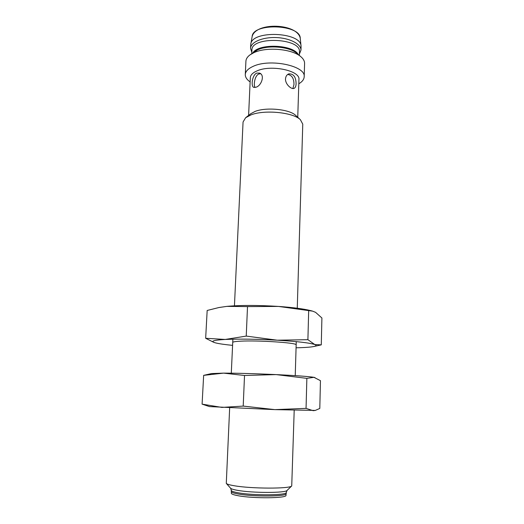 <?xml version="1.0" encoding="UTF-8"?>
<svg xmlns="http://www.w3.org/2000/svg" width="524" height="524" viewBox="0 0 524 524"><rect width="100%" height="100%" fill="white"/><g stroke="black" fill="none" stroke-linecap="round" stroke-linejoin="round"><path stroke-width="0.79" d="M287.971 48.876C279.927 46.492 271.805 46.178 263.598 47.939M298.208 54.457C292.949 44.52 258.974 43.217 252.968 52.721M299.433 51.994L299.44 51.869C301.189 37.839 250.898 36.045 251.933 50.173L251.775 53.586M299.368 54.142L300.959 50.18C301.241 44.042 289.733 38.003 276.05 37.558C262.373 37.027 250.583 42.241 250.551 48.385L251.834 52.321M301.058 46.95L301.031 46.073C301.09 31.807 251.441 30.038 250.773 44.278L250.551 48.385M292.883 88.53L293.964 84.593C294.036 78.502 291.947 75.122 287.689 74.46M285.495 78.947C285.711 76.425 286.779 74.742 288.691 73.897C293.486 73.583 295.955 76.871 296.093 83.761C296.014 86.27 295.326 87.816 294.029 88.392C291.383 89.617 285.239 84.22 285.495 78.947M256.098 87.2L253.747 87.37C250.786 86.48 252.077 75.07 256.714 73.091L259.649 73.111C265.118 75.135 261.417 85.667 256.098 87.2M260.631 73.74L258.784 74.015C254.697 75.653 253.413 85.026 254.992 87.508M294.2 410.266L291.73 485.938C290.283 488.866 251.481 488.82 234.287 485.755C229.643 484.975 226.977 484.183 226.283 483.383L229.663 407.79M297.259 308.23L302.767 124.149L300.403 119.714C293.211 112.333 264.351 109.477 250.885 114.939L245.625 117.73L243.064 121.987L234.444 305.82M300.403 119.714L295.68 115.398C289.654 109.261 266.153 106.922 255.044 111.442L250.688 113.767L245.808 117.586M297.75 117.284L298.935 79.471C300.357 70.576 270.672 64.373 256.806 70.989C252.62 72.856 250.459 75.102 250.315 77.729L248.605 115.398M298.804 83.781C302.276 81.737 304.077 79.379 304.189 76.707C305.97 65.847 269.808 58.23 253.053 66.404C248.048 68.683 245.455 71.415 245.284 74.591C245.265 77.211 246.876 79.655 250.125 81.908M304.189 76.707L304.588 63.371C304.614 61.085 303.389 58.878 300.914 56.756C292.333 48.837 266.153 46.577 253.668 52.767L249.915 54.935C247.335 56.874 246.005 58.989 245.913 61.269L245.284 74.591M300.914 56.756L296.813 53.278C289.569 46.623 267.902 44.75 257.448 49.937L250.164 54.758M238.138 493.975C233.527 493.143 231.228 492.298 231.241 491.453L231.294 490.294C231.281 491.132 233.58 491.964 238.191 492.789C253.465 495.671 287.493 495.344 286.248 492.442L286.209 493.601C287.453 496.542 253.419 496.89 238.138 493.975M286.032 493.942L285.993 495.318C287.224 498.298 253.387 498.671 238.184 495.73C233.599 494.892 231.313 494.04 231.326 493.176L231.385 491.846M209.462 406.591L274.858 409.624L315.304 410.423L313.142 410.678L306.055 408.379L274.858 409.624L243.202 406.087L221.901 407.41L202.094 404.142L209.462 406.591M243.202 406.087L244.525 375.485L276.083 374.594L306.861 378.354L313.974 377.332L320.446 380.673L319.804 408.451L315.304 410.416M306.861 378.354L306.055 408.379M202.094 404.142L203.653 375.361L223.578 373.127L244.525 375.485M314.931 377.555L313.974 377.332C308.911 376.487 296.276 375.577 276.083 374.594C255.234 373.651 237.732 373.16 223.578 373.127L211.532 373.573L203.653 375.361M232.591 345.362C225.065 344.622 219.543 343.836 216.026 343.004L214.906 342.703C210.189 341.216 213.628 340.135 225.228 339.454C239.285 338.838 256.636 339.08 277.288 340.2C297.291 341.432 309.789 342.886 314.793 344.556C316.686 345.29 316.444 345.932 314.072 346.469C311.387 347.052 306.743 347.458 300.134 347.687L296.073 347.798M296.06 344.681C295.582 342.676 257.762 340.214 240.758 341.163C236.023 341.399 233.377 341.766 232.813 342.283M246.234 336.087L247.511 306.592L278.467 306.422L312.618 311.138L315.599 312.35L321.906 317.996L321.278 344.858L314.793 344.556L307.902 339.69L277.288 340.2L246.234 336.087L225.228 339.454L205.663 338.268L213.759 342.336M308.675 310.725L307.902 339.69M205.663 338.268L207.17 310.47L218.894 307.542L226.846 306.376L247.511 306.592M311.439 310.817L311.125 310.732C304.097 308.918 293.211 307.477 278.467 306.422C258.011 305.145 240.804 305.125 226.846 306.376L218.888 307.536M301.031 46.073L300.252 38.232C300.272 24.287 252.85 22.611 252.149 36.523L250.773 44.278M291.73 485.938L287.08 490.418C285.632 493.071 252.404 493.091 237.555 490.353C233.54 489.652 231.215 488.938 230.58 488.211L226.335 483.442M299.44 51.869L299.328 55.413M301.064 46.8L300.959 50.18M300.252 38.232C297.39 23.298 255.817 21.805 252.149 36.523M230.626 488.263L231.294 490.294M296.257 341.628L295.235 375.636M232.879 339.198L231.287 373.18M287.08 490.418L286.248 492.442M314.072 346.469L320.95 344.936M311.125 310.732L312.625 311.138"/></g></svg>
